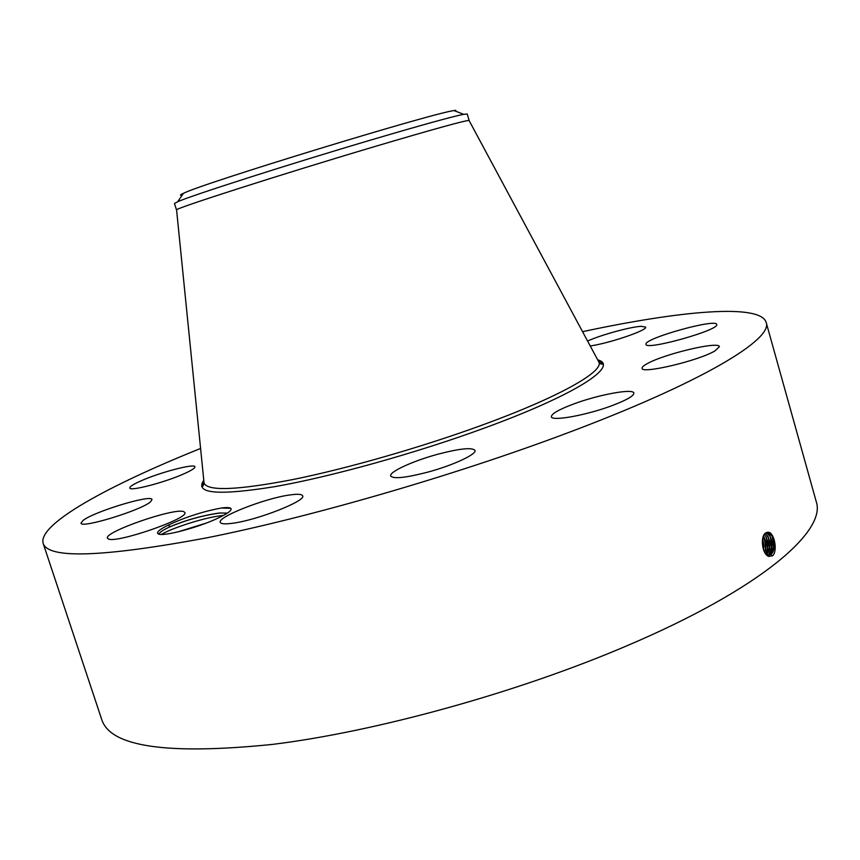 <?xml version="1.0" encoding="UTF-8"?>
<svg xmlns="http://www.w3.org/2000/svg" width="860" height="860" viewBox="0 0 860 860"><rect width="100%" height="100%" fill="white"/><g stroke="black" fill="none" stroke-linecap="round" stroke-linejoin="round"><path stroke-width="1.29" d="M582.553 331.68C679.411 310.901 760.046 303.236 766.153 322.349C773.43 339.066 701.996 382.764 564.429 434.074C451.833 476.257 308.396 517.666 205.82 538.027C102.404 557.237 48.192 559.021 43.161 543.391C37.539 524.127 108.661 485.395 200.584 448.458M766.153 322.349L816.172 501.412C826.976 530.932 760.627 588.949 626.886 645.795C517.462 692.633 375.68 731.763 272.158 744.438C167.463 755.048 110.682 746.835 101.824 719.809L43.161 543.391M765.83 532.92L768.636 532.232C774.301 533.146 777.784 550.357 772.796 555.625L769.012 556.442C762.035 555.022 759.961 535.64 765.819 532.92M168.13 525.181C185.373 517.129 203.121 511.41 221.364 508.013C227.32 507.239 230.577 507.518 231.136 508.851C231.458 510.808 226.986 513.947 217.709 518.268C198.585 527.438 163.357 536.769 158.476 534.006L157.552 533.2C157.251 531.48 160.777 528.814 168.13 525.181L170.291 526.61L169.108 527.202C162.529 530.308 159.272 532.598 159.337 534.071L157.552 533.2M587.595 341.054C600.592 335.013 630.756 326.714 641.313 326.327L645.602 327.09C648.096 330.079 609.245 343.344 590.229 345.957M645.946 344.161C644.409 338.335 716.176 318.254 716.692 324.435L716.702 324.457C720.282 329.864 645.505 350.848 645.978 344.344L645.946 344.161M647.171 363.694C664.028 354.008 719.25 340.861 719.401 346.677L714.929 350.923C698.675 360.727 641.323 374.272 642.054 368.306C641.807 367.22 643.516 365.683 647.171 363.694M573.416 404.071C598.291 394.719 633.336 388.193 633.841 393.063C633.992 395.837 626.832 399.986 612.395 405.501C586.821 415.208 551.411 421.583 551.378 416.735C551.4 413.81 558.753 409.596 573.416 404.071M437.987 454.188C459.724 448.522 472.054 447.254 474.967 450.371C477.02 454.209 452.683 465.507 427.269 472.269C405.436 477.88 393.246 479.117 390.687 475.978C388.849 471.946 413.305 460.799 437.987 454.188M289.207 495.048C297.388 493.823 301.871 494.081 302.645 495.812C306.45 500.767 257.624 520.074 232.748 523.235C225.105 524.288 220.955 523.987 220.289 522.332C217.214 517.032 264.418 498.499 289.207 495.048M183.728 511.635L184.846 512.506C189.544 518.322 115.347 543.961 108.188 538.887L107.446 538.166C103.791 532.007 174.634 507.486 183.728 511.635M150.489 501.831C141.309 510.292 80.603 528.889 81.012 523.106L82.99 520.504C94.019 511.592 151.93 494.048 152.005 499.585L150.489 501.831M185.104 473.301C166.55 481.944 129.527 491.726 129.828 487.975C129.667 486.652 133.171 484.384 140.352 481.159C159.154 472.591 194.854 463.164 194.93 466.808C195.145 468.034 191.877 470.194 185.104 473.301M765.196 553.216L767.905 554.969L770.904 554.367L774.129 545.724L772.151 536.135L768.507 532.404L767.313 532.286M768.958 555.087L770.861 554.378C776.451 550.894 774.193 533.641 768.561 532.394L766.668 532.447M772.398 536.662L773.796 548.82M766.55 532.663L770.141 536.425L772.087 545.831L768.829 554.485L767.958 554.969L768.872 554.485C774.387 551.034 772.151 533.899 766.55 532.663L766.647 532.458M170.291 526.61C186.695 519.806 203.175 515.269 219.741 512.979L227.416 513.097M227.352 513.14L219.934 513.022C202.777 515.376 185.835 520.106 169.108 527.202M469.13 120.626L469.055 120.465C464.927 120.465 433.386 129.183 374.455 146.641C281.596 174.214 173.881 208.808 176.579 209.883L176.601 210.055M469.162 120.54L467.227 114.004L463.647 114.316C451.672 116.745 421.228 125.162 372.326 139.589C290.035 163.884 191.081 195.607 177.622 201.767L183.502 193.285C202.842 183.309 432.419 113.122 454.026 110.575L455.8 110.295M176.526 210.001L174.472 203.508L177.622 201.767M182.191 195.177C179.471 195.51 179.912 194.887 183.502 193.285M767.926 554.979L768.657 556.323M205.862 523.224L177.773 531.921M205.411 523.396L178.224 531.813M770.388 536.941L771.753 548.916M766.862 554.549L770.044 545.949L768.13 536.715L765.292 533.308M766.894 554.571C771.474 547.121 770.947 540.026 765.325 533.286M768.378 537.221L769.721 549.024M764.357 534.372C768.657 540.607 769.13 547.078 765.787 553.786L768.012 546.057L766.131 536.995L764.325 534.404M766.367 537.5L767.69 549.121M764.68 552.356L765.97 546.164L763.433 536.059M764.701 552.399C766.755 546.799 766.346 541.327 763.454 536.006M764.357 537.779L765.669 549.228M763.54 549.852L763.938 546.272L762.637 538.715M763.562 549.938L762.659 538.629M762.626 538.779L763.648 549.325M161.379 534.425C172.516 527.76 206.153 516.935 223.482 515.419M221.364 508.013L230.727 508.314M469.055 120.465L599.022 362.318C601.129 364.393 602.387 364.812 602.795 363.597L597.7 359.856C619.942 365.629 576.469 394.525 484.212 428.14C415.875 453.188 331.068 476.762 274.695 486.663C217.849 495.79 194.209 493.661 203.788 480.278M770.904 554.367L772.312 555.979M599.022 362.318C603.172 371.971 558.323 397.385 481.901 425.195C421.411 447.297 347.429 468.517 292.905 479.547C237.274 490.221 207.668 491.393 204.067 483.073C203.272 486.083 202.465 487.136 201.649 486.233L203.788 480.288M768.872 554.485L769.356 555.033M176.579 209.883L204.067 483.073M463.647 114.316L454.026 110.575"/></g></svg>
